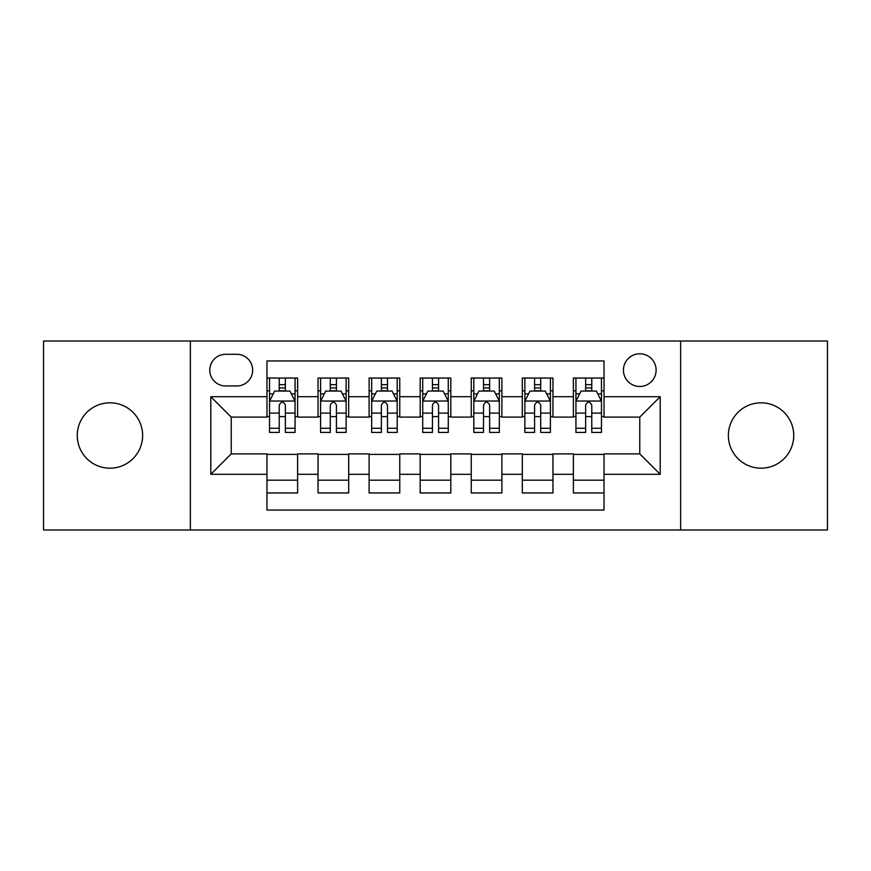 <?xml version="1.0" encoding="UTF-8"?>
<svg xmlns="http://www.w3.org/2000/svg" width="871" height="871" viewBox="0 0 871 871"><rect width="100%" height="100%" fill="white"/><g stroke="black" fill="none" stroke-linecap="round" stroke-linejoin="round"><path stroke-width="1.31" d="M761.058 402.816A32.684 32.684 0 0 0 728.374 435.5A32.684 32.684 0 0 0 761.058 468.184A32.684 32.684 0 0 0 793.742 435.5A32.684 32.684 0 0 0 761.058 402.816M109.942 402.816A32.684 32.684 0 0 0 77.258 435.5A32.684 32.684 0 0 0 109.942 468.184A32.684 32.684 0 0 0 142.626 435.5A32.684 32.684 0 0 0 109.942 402.816M639.771 353.789A16.342 16.342 0 0 0 623.429 370.131A16.342 16.342 0 0 0 639.771 386.474A16.342 16.342 0 0 0 656.113 370.131A16.342 16.342 0 0 0 639.771 353.789M680.632 529.982L827.45 529.982L827.45 341.018L680.632 341.018L680.632 529.982L190.368 529.982L190.368 341.018L43.55 341.018L43.55 529.982L190.368 529.982M604.028 378.047L573.379 378.047L573.379 396.686L552.954 396.686L552.954 417.111L573.379 417.111L573.379 396.686M552.954 396.686L552.954 378.047L522.317 378.047L522.317 396.686L501.892 396.686L501.892 417.111L522.317 417.111L522.317 396.686M501.892 396.686L501.892 378.047L471.244 378.047L471.244 396.686L450.819 396.686L450.819 417.111L471.244 417.111L471.244 396.686M450.819 396.686L450.819 378.047L420.181 378.047L420.181 396.686L399.756 396.686L399.756 417.111L420.181 417.111L420.181 396.686M399.756 396.686L399.756 378.047L369.108 378.047L369.108 396.686L348.683 396.686L348.683 417.111L369.108 417.111L369.108 396.686M348.683 396.686L348.683 378.047L318.046 378.047L318.046 417.111L297.621 417.111L297.621 378.047L266.972 378.047M266.972 492.953L297.621 492.953L297.621 453.889L318.046 453.889L318.046 492.953L348.683 492.953L348.683 453.889L369.108 453.889L369.108 474.314L348.683 474.314M369.108 474.314L369.108 492.953L399.756 492.953L399.756 453.889L420.181 453.889L420.181 474.314L399.756 474.314M420.181 474.314L420.181 492.953L450.819 492.953L450.819 453.889L471.244 453.889L471.244 474.314L450.819 474.314M471.244 474.314L471.244 492.953L501.892 492.953L501.892 453.889L522.317 453.889L522.317 474.314L501.892 474.314M522.317 474.314L522.317 492.953L552.954 492.953L552.954 453.889L573.379 453.889L573.379 474.314L552.954 474.314M225.611 385.962L236.847 385.962A15.83 15.83 0 0 0 252.677 370.131A15.83 15.83 0 0 0 236.847 354.301L225.611 354.301A15.83 15.83 0 0 0 209.78 370.131A15.83 15.83 0 0 0 225.611 385.962M680.632 341.018L190.368 341.018M604.028 396.686L604.028 360.942L266.972 360.942L266.972 417.111L231.229 417.111L231.229 453.889L266.972 453.889L266.972 510.058L604.028 510.058L604.028 453.889L639.771 453.889L639.771 417.111L604.028 417.111L604.028 396.686L660.196 396.686L660.196 474.314L604.028 474.314M266.972 474.314L210.804 474.314L210.804 396.686L266.972 396.686M573.379 474.314L573.379 492.953L604.028 492.953M266.972 390.818L269.531 390.818M279.232 390.818L285.361 390.818M295.062 390.818L297.621 390.818M266.972 416.599L269.531 416.599M279.232 416.599L285.361 416.599M295.062 416.599L297.621 416.599M266.972 454.401L297.621 454.401M266.972 480.182L297.621 480.182M318.046 416.599L320.593 416.599M330.294 416.599L336.424 416.599M346.135 416.599L348.683 416.599M318.046 390.818L320.593 390.818M330.294 390.818L336.424 390.818M346.135 390.818L348.683 390.818M318.046 454.401L348.683 454.401M318.046 480.182L348.683 480.182M369.108 454.401L399.756 454.401M369.108 480.182L399.756 480.182M369.108 390.818L371.667 390.818M381.367 390.818L387.497 390.818M397.198 390.818L399.756 390.818M369.108 416.599L371.667 416.599M381.367 416.599L387.497 416.599M397.198 416.599L399.756 416.599M420.181 454.401L450.819 454.401M420.181 480.182L450.819 480.182M420.181 390.818L422.729 390.818M432.441 390.818L438.559 390.818M448.271 390.818L450.819 390.818M420.181 416.599L422.729 416.599M432.441 416.599L438.559 416.599M448.271 416.599L450.819 416.599M471.244 454.401L501.892 454.401M471.244 480.182L501.892 480.182M471.244 390.818L473.802 390.818M483.503 390.818L489.633 390.818M499.333 390.818L501.892 390.818M471.244 416.599L473.802 416.599M483.503 416.599L489.633 416.599M499.333 416.599L501.892 416.599M522.317 454.401L552.954 454.401M522.317 480.182L552.954 480.182M522.317 390.818L524.865 390.818M534.576 390.818L540.706 390.818M550.407 390.818L552.954 390.818M522.317 416.599L524.865 416.599M534.576 416.599L540.706 416.599M550.407 416.599L552.954 416.599M573.379 454.401L604.028 454.401M573.379 480.182L604.028 480.182M573.379 390.818L575.938 390.818M585.639 390.818L591.768 390.818M601.469 390.818L604.028 390.818M573.379 416.599L575.938 416.599M585.639 416.599L591.768 416.599M601.469 416.599L604.028 416.599M231.229 417.111L210.804 396.686M231.229 453.889L210.804 474.314M660.196 396.686L639.771 417.111M660.196 474.314L639.771 453.889M285.361 384.688L279.232 384.688M295.062 428.271L285.361 428.271L285.361 432.441L295.062 432.441L295.062 401.281L289.956 391.068L274.637 391.068L269.531 401.281L269.531 432.441L279.232 432.441L279.232 428.271L269.531 428.271M269.531 401.281L269.531 378.047M295.062 401.281L295.062 378.047M279.232 391.068L279.232 378.047M285.361 378.047L285.361 391.068M285.361 428.271L285.361 405.113C283.315 401.183 281.279 401.183 279.232 405.113L279.232 428.271M336.424 384.688L330.294 384.688M346.135 428.271L336.424 428.271L336.424 432.441L346.135 432.441L346.135 401.281L341.018 391.068L325.7 391.068L320.593 401.281L320.593 432.441L330.294 432.441L330.294 428.271L320.593 428.271M320.593 401.281L320.593 378.047M346.135 401.281L346.135 378.047M330.294 391.068L330.294 378.047M336.424 378.047L336.424 391.068M336.424 428.271L336.424 405.113C334.388 401.183 332.341 401.183 330.294 405.113L330.294 428.271M387.497 384.688L381.367 384.688M397.198 428.271L387.497 428.271L387.497 432.441L397.198 432.441L397.198 401.281L392.092 391.068L376.773 391.068L371.667 401.281L371.667 432.441L381.367 432.441L381.367 428.271L371.667 428.271M371.667 401.281L371.667 378.047M397.198 401.281L397.198 378.047M381.367 391.068L381.367 378.047M387.497 378.047L387.497 391.068M387.497 428.271L387.497 405.113C385.461 401.183 383.414 401.183 381.367 405.113L381.367 428.271M438.559 384.688L432.441 384.688M448.271 428.271L438.559 428.271L438.559 432.441L448.271 432.441L448.271 401.281L443.165 391.068L427.835 391.068L422.729 401.281L422.729 432.441L432.441 432.441L432.441 428.271L422.729 428.271M422.729 401.281L422.729 378.047M448.271 401.281L448.271 378.047M432.441 391.068L432.441 378.047M438.559 378.047L438.559 391.068M438.559 428.271L438.559 405.113C436.523 401.183 434.477 401.183 432.441 405.113L432.441 428.271M489.633 384.688L483.503 384.688M499.333 428.271L489.633 428.271L489.633 432.441L499.333 432.441L499.333 401.281L494.227 391.068L478.908 391.068L473.802 401.281L473.802 432.441L483.503 432.441L483.503 428.271L473.802 428.271M473.802 401.281L473.802 378.047M499.333 401.281L499.333 378.047M483.503 391.068L483.503 378.047M489.633 378.047L489.633 391.068M489.633 428.271L489.633 405.113C487.597 401.183 485.55 401.183 483.503 405.113L483.503 428.271M540.706 384.688L534.576 384.688M550.407 428.271L540.706 428.271L540.706 432.441L550.407 432.441L550.407 401.281L545.3 391.068L529.982 391.068L524.865 401.281L524.865 432.441L534.576 432.441L534.576 428.271L524.865 428.271M524.865 401.281L524.865 378.047M550.407 401.281L550.407 378.047M534.576 391.068L534.576 378.047M540.706 378.047L540.706 391.068M540.706 428.271L540.706 405.113C538.659 401.183 536.623 401.183 534.576 405.113L534.576 428.271M591.768 384.688L585.639 384.688M601.469 428.271L591.768 428.271L591.768 432.441L601.469 432.441L601.469 401.281L596.363 391.068L581.044 391.068L575.938 401.281L575.938 432.441L585.639 432.441L585.639 428.271L575.938 428.271M575.938 401.281L575.938 378.047M601.469 401.281L601.469 378.047M585.639 391.068L585.639 378.047M591.768 378.047L591.768 391.068M591.768 428.271L591.768 405.113C589.732 401.183 587.685 401.183 585.639 405.113L585.639 428.271M318.046 474.314L297.621 474.314M318.046 396.686L297.621 396.686M294.931 401.03L269.651 401.03M269.531 393.877L273.233 393.877M291.36 393.877L295.062 393.877M279.232 413.115L269.531 413.115M295.062 413.115L285.361 413.115M285.361 387.933L279.232 387.933M346.005 401.03L320.724 401.03M320.593 393.877L324.295 393.877M342.434 393.877L346.135 393.877M330.294 413.115L320.593 413.115M346.135 413.115L336.424 413.115M336.424 387.933L330.294 387.933M397.067 401.03L371.797 401.03M371.667 393.877L375.368 393.877M393.496 393.877L397.198 393.877M381.367 413.115L371.667 413.115M397.198 413.115L387.497 413.115M387.497 387.933L381.367 387.933M448.14 401.03L422.86 401.03M422.729 393.877L426.431 393.877M444.569 393.877L448.271 393.877M432.441 413.115L422.729 413.115M448.271 413.115L438.559 413.115M438.559 387.933L432.441 387.933M499.203 401.03L473.933 401.03M473.802 393.877L477.504 393.877M495.632 393.877L499.333 393.877M483.503 413.115L473.802 413.115M499.333 413.115L489.633 413.115M489.633 387.933L483.503 387.933M550.276 401.03L524.995 401.03M524.865 393.877L528.566 393.877M546.705 393.877L550.407 393.877M534.576 413.115L524.865 413.115M550.407 413.115L540.706 413.115M540.706 387.933L534.576 387.933M601.349 401.03L576.069 401.03M575.938 393.877L579.64 393.877M597.767 393.877L601.469 393.877M585.639 413.115L575.938 413.115M601.469 413.115L591.768 413.115M591.768 387.933L585.639 387.933"/></g></svg>
